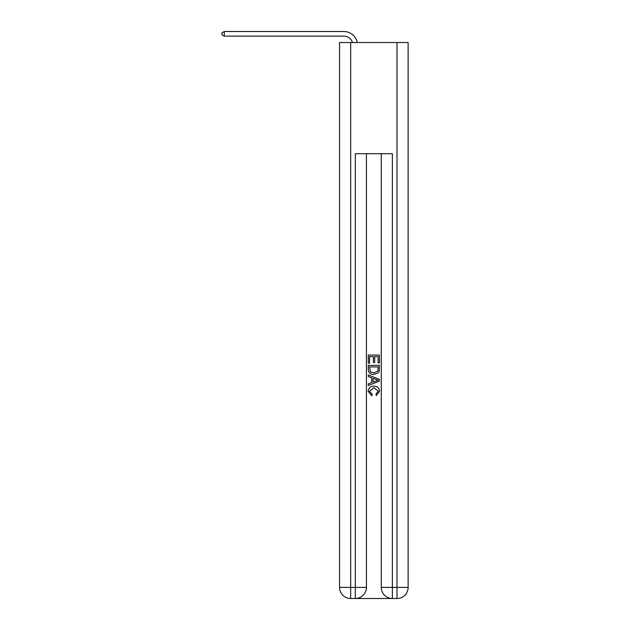 <?xml version="1.0" encoding="UTF-8"?>
<svg xmlns="http://www.w3.org/2000/svg" width="630" height="630" viewBox="0 0 630 630"><rect width="100%" height="100%" fill="white"/><g stroke="black" fill="none" stroke-linecap="round" stroke-linejoin="round"><path stroke-width="0.94" d="M343.728 36.13A9.269 9.269 -32.3 0 1 352.532 42.525A9.269 9.269 -37.6 0 0 343.728 36.13L224.28 36.13L221.878 34.744L221.878 32.886L224.28 31.5L343.728 31.5A13.899 13.899 147.7 0 1 357.328 42.525M356.139 598.5L391.537 598.5M350.674 42.525L350.674 587.38L339.554 587.38L339.554 42.525L408.122 42.525L408.122 587.38L397.002 587.38L397.002 42.525M392.372 598.5L392.372 587.38L381.252 587.38A11.119 11.119 0 0 0 392.372 598.5L397.002 598.5L397.002 587.38L392.372 587.38L392.372 153.72L355.304 153.72L355.304 587.38L350.674 587.38L350.674 598.5L355.304 598.5A11.119 11.119 0 0 0 366.424 587.38L355.304 587.38L355.304 598.5M366.424 153.72L366.424 587.38M381.252 587.38L381.252 153.72M397.002 598.5A11.119 11.119 0 0 0 408.122 587.38M339.554 587.38A11.119 11.119 0 0 0 350.674 598.5M368.282 363.211L368.282 355.084L379.402 355.084L379.402 362.927L378.118 362.927L378.118 356.651L374.692 356.651L374.692 362.494L373.417 362.494L373.417 356.651L369.566 356.651L369.566 363.211L368.282 363.211M368.282 369.33L368.282 365.345L379.402 365.345L379.236 371.117L378.441 372.732L373.897 374.472C370.345 374.488 368.471 372.771 368.282 369.33M369.566 366.912L370.353 371.834L373.929 372.905L377.89 371.007L378.118 366.912L369.566 366.912M368.282 376.606L368.282 374.945L379.402 379.362L379.402 381.126L368.282 385.544L368.282 383.883L371.7 382.615L371.7 377.874L368.282 376.606M376.063 379.488L372.984 378.346L372.984 382.142L378.118 380.244L376.063 379.488M369.424 391.167L372.204 394.286L371.842 395.853L368.141 391.317C368.44 387.899 370.369 386.182 373.921 386.159C377.339 386.237 379.213 387.938 379.543 391.285L376.307 395.569L375.976 394.002L378.26 391.206L373.929 387.726L369.424 391.167M224.28 31.5L343.728 31.5L224.28 31.5L343.728 31.5L224.28 31.5L343.728 31.5L224.28 31.5L343.728 31.5L224.28 31.5L343.728 31.5L224.28 31.5L343.728 31.5L224.28 31.5L343.728 31.5L224.28 31.5L343.728 31.5L224.28 31.5L343.728 31.5L224.28 31.5L343.728 31.5L224.28 31.5L343.728 31.5L224.28 31.5L343.728 31.5L224.28 31.5L343.728 31.5L224.28 31.5L343.728 31.5L224.28 31.5L343.728 31.5L224.28 31.5L343.728 31.5L224.28 31.5L343.728 31.5L224.28 31.5L343.728 31.5L224.28 31.5L343.728 31.5L224.28 31.5L343.728 31.5L224.28 31.5L343.728 31.5L224.28 31.5L343.728 31.5L224.28 31.5L224.28 36.13"/></g></svg>
